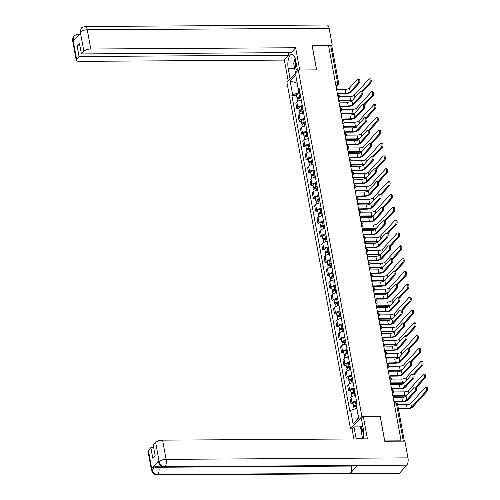 <?xml version="1.0" encoding="UTF-8"?>
<svg xmlns="http://www.w3.org/2000/svg" width="500" height="500" viewBox="0 0 500 500"><rect width="100%" height="100%" fill="white"/><g stroke="black" fill="none" stroke-linecap="round" stroke-linejoin="round"><path stroke-width="0.75" d="M352.106 428.963L350.531 428.975L361.887 416.525L298.294 70.006L316.637 69.894L312.137 45.369L328.506 45.269L401.106 440.838L384.738 440.938L380.231 416.413L361.887 416.525M298.294 70.006L286.938 82.456L350.531 428.975M328.569 45.625L330.725 45.613A1.8 0.663 -10.4 0 1 331.831 46.013L338.675 83.3A1.8 0.663 169.6 0 0 337.569 82.9L330.725 45.613M301.294 100.244A4.138 1.519 169.6 0 0 296.812 101.894L295.806 103L296.8 108.431L297.812 107.325A4.138 1.519 -10.4 0 1 302.294 105.675M298.925 108.419L296.8 108.431M303.65 113.081A4.138 1.519 169.6 0 0 299.169 114.731L298.163 115.838L299.156 121.269L300.169 120.162A4.138 1.519 -10.4 0 1 304.65 118.513M301.281 121.256L299.156 121.269M306.006 125.919A4.138 1.519 169.6 0 0 301.525 127.575L300.519 128.681L301.512 134.113L302.525 133.006A4.138 1.519 -10.4 0 1 307.006 131.356M303.637 134.1L301.512 134.113M308.363 138.763A4.138 1.519 169.6 0 0 303.881 140.412L302.875 141.519L303.869 146.95L304.881 145.844A4.138 1.519 -10.4 0 1 309.363 144.194M305.994 146.938L303.869 146.95M310.719 151.6A4.138 1.519 169.6 0 0 306.238 153.25L305.231 154.356L306.225 159.794L307.238 158.681A4.138 1.519 -10.4 0 1 311.719 157.031M308.35 159.775L306.225 159.794M313.075 164.444A4.138 1.519 169.6 0 0 308.594 166.094L307.587 167.2L308.581 172.631L309.594 171.525A4.138 1.519 -10.4 0 1 314.075 169.875M310.706 172.619L308.581 172.631M315.438 177.281A4.138 1.519 169.6 0 0 310.95 178.931L309.944 180.037L310.938 185.469L311.95 184.363A4.138 1.519 -10.4 0 1 316.431 182.712M313.062 185.456L310.938 185.469M317.794 190.119A4.138 1.519 169.6 0 0 313.312 191.775L312.3 192.881L313.294 198.312L314.306 197.206A4.138 1.519 -10.4 0 1 318.788 195.556M315.419 198.3L313.294 198.312M320.15 202.963A4.138 1.519 169.6 0 0 315.669 204.613L314.656 205.719L315.656 211.15L316.663 210.044A4.138 1.519 -10.4 0 1 321.144 208.394M317.775 211.137L315.656 211.15M322.506 215.8A4.138 1.519 169.6 0 0 318.025 217.45L317.013 218.556L318.012 223.994L319.019 222.887A4.138 1.519 -10.4 0 1 323.5 221.231M320.131 223.981L318.012 223.994M324.862 228.644A4.138 1.519 169.6 0 0 320.381 230.294L319.369 231.4L320.369 236.831L321.375 235.725A4.138 1.519 -10.4 0 1 325.856 234.075M322.488 236.819L320.369 236.831M327.219 241.481A4.138 1.519 169.6 0 0 322.738 243.131L321.725 244.237L322.725 249.669L323.731 248.562A4.138 1.519 -10.4 0 1 328.212 246.912M324.844 249.656L322.725 249.669M329.575 254.319A4.138 1.519 169.6 0 0 325.094 255.975L324.081 257.081L325.081 262.512L326.087 261.406A4.138 1.519 -10.4 0 1 330.569 259.756M327.2 262.5L325.081 262.512M331.931 267.162A4.138 1.519 169.6 0 0 327.45 268.812L326.438 269.919L327.438 275.35L328.444 274.244A4.138 1.519 -10.4 0 1 332.925 272.594M329.556 275.338L327.438 275.35M334.288 280A4.138 1.519 169.6 0 0 329.806 281.65L328.794 282.762L329.794 288.194L330.8 287.087A4.138 1.519 -10.4 0 1 335.288 285.431M331.912 288.181L329.794 288.194M336.644 292.844A4.138 1.519 169.6 0 0 332.163 294.494L331.15 295.6L332.15 301.031L333.156 299.925A4.138 1.519 -10.4 0 1 337.644 298.275M334.269 301.019L332.15 301.031M339 305.681A4.138 1.519 169.6 0 0 334.519 307.331L333.506 308.438L334.506 313.875L335.519 312.762A4.138 1.519 -10.4 0 1 340 311.112M336.625 313.856L334.506 313.875M341.356 318.525A4.138 1.519 169.6 0 0 336.875 320.175L335.863 321.281L336.863 326.712L337.875 325.606A4.138 1.519 -10.4 0 1 342.356 323.956M338.981 326.7L336.863 326.712M343.713 331.362A4.138 1.519 169.6 0 0 339.231 333.013L338.225 334.119L339.219 339.55L340.231 338.444A4.138 1.519 -10.4 0 1 344.712 336.794M341.344 339.538L339.219 339.55M346.069 344.2A4.138 1.519 169.6 0 0 341.587 345.85L340.581 346.962L341.575 352.394L342.587 351.287A4.138 1.519 -10.4 0 1 347.069 349.637M343.7 352.381L341.575 352.394M348.425 357.044A4.138 1.519 169.6 0 0 343.944 358.694L342.938 359.8L343.931 365.231L344.944 364.125A4.138 1.519 -10.4 0 1 349.425 362.475M346.056 365.219L343.931 365.231M350.781 369.881A4.138 1.519 169.6 0 0 346.3 371.531L345.294 372.638L346.287 378.075L347.3 376.962A4.138 1.519 -10.4 0 1 351.781 375.312M348.413 378.056L346.287 378.075M353.137 382.725A4.138 1.519 169.6 0 0 348.656 384.375L347.65 385.481L348.644 390.913L349.656 389.806A4.138 1.519 -10.4 0 1 354.137 388.156M350.769 390.9L348.644 390.913M355.494 395.562A4.138 1.519 169.6 0 0 351.012 397.212L350.006 398.319L351 403.75L352.013 402.644A4.138 1.519 -10.4 0 1 356.494 400.994M353.125 403.738L351 403.75M297.256 83.338L298.788 92.806L299.931 92.794M298.788 92.806L292.669 94.756L290.131 80.925L295.694 74.831L298.238 88.656L299.312 89.444M356.912 408.369L358.444 417.837L353.125 424.15L358.688 418.056L356.15 404.225L356.931 403.375L299.012 87.806L298.238 88.656M353.125 424.15L350.588 410.325L356.706 408.375M292.669 94.756L291.894 95.606L349.812 411.175L350.588 410.325M297.225 83.15L290.131 80.925M296.562 95.575L291.894 95.606M357.969 78.938L359.038 78.931A2.069 0.838 89.6 0 1 359.869 80.575A2.069 0.838 89.6 0 1 359.4 82.894L358.331 82.9A2.069 0.838 -90.4 0 0 358.8 80.581A2.069 0.838 -90.4 0 0 357.969 78.938A2.069 0.838 -90.4 0 0 357.638 79.119L349.544 87.987A3.375 1.238 -10.4 0 1 345.213 89.369L337.375 89.294A1.8 1.506 42.4 0 0 336.325 87.894M338.144 93.669L345.481 93.625A4.544 1.669 169.6 0 0 351.306 91.769L359.4 82.894M337.669 94.675A1.8 1.506 42.4 0 0 338.119 93.325L345.906 93.156A3.375 1.238 -10.4 0 0 350.238 91.775L358.331 82.9M369.325 78.869L370.394 78.863A2.069 0.838 89.6 0 1 371.225 80.506A2.069 0.838 89.6 0 1 370.75 82.825L369.681 82.831A2.069 0.838 -90.4 0 0 370.15 80.512A2.069 0.838 -90.4 0 0 369.325 78.869A2.069 0.838 -90.4 0 0 368.988 79.044L354.269 95.175A3.375 1.238 -10.4 0 1 349.944 96.556L339.406 96.619M300.712 97.056L299.35 97.212A1.081 0.394 169.6 0 0 298.169 97.825A1.081 0.394 169.6 0 0 298.831 98.069L298.494 98.438M300.631 96.631L299.488 96.756A2.25 0.825 169.6 0 0 297.019 98.038A2.25 0.825 169.6 0 0 298.238 98.537M300.087 93.663L298.944 93.794A2.25 0.825 169.6 0 0 296.475 95.075L297.019 98.038M298.881 98.319L298.7 97.362M352.562 100.1A3.375 1.238 -10.4 0 1 350.637 100.344L338.625 100.419M300.887 98.025L299.744 98.156A2.25 0.825 169.6 0 0 297.275 99.438L297.613 101.287M338.925 100.881L350.206 100.812A4.544 1.669 169.6 0 0 352.069 100.638M362.006 92.413L370.75 82.825M369.681 82.831L361.506 91.794M360.325 91.781L361.4 91.775A2.069 0.838 89.6 0 1 362.225 93.413A2.069 0.838 89.6 0 1 361.756 95.738L360.688 95.744A2.069 0.838 -90.4 0 0 361.156 93.419A2.069 0.838 -90.4 0 0 360.325 91.781A2.069 0.838 -90.4 0 0 359.994 91.956L351.9 100.831A3.375 1.238 -10.4 0 1 347.569 102.206L339.731 102.131A1.8 1.506 42.4 0 0 338.688 100.731M340.5 106.512L347.837 106.469A4.544 1.669 169.6 0 0 353.663 104.606L361.756 95.738M340.156 107.387L340.037 107.519A1.8 1.506 42.4 0 0 340.475 106.169L348.269 105.994A3.375 1.238 -10.4 0 0 352.594 104.612L360.688 95.744M362.688 104.619L363.756 104.612A2.069 0.838 89.6 0 1 364.581 106.256A2.069 0.838 89.6 0 1 364.113 108.575L363.044 108.581A2.069 0.838 -90.4 0 0 363.512 106.263A2.069 0.838 -90.4 0 0 362.688 104.619A2.069 0.838 -90.4 0 0 362.35 104.794L354.256 113.669A3.375 1.238 -10.4 0 1 349.925 115.05L342.088 114.975A1.8 1.506 42.4 0 0 341.044 113.569M342.856 119.35L350.194 119.306A4.544 1.669 169.6 0 0 356.019 117.45L364.113 108.575M342.381 120.356A1.8 1.506 42.4 0 0 342.831 119.006L350.625 118.831A3.375 1.238 -10.4 0 0 354.95 117.456L363.044 108.581M297.575 70.794L295.656 60.369A10.119 4.094 -90.4 0 0 291.869 54.331A10.119 4.094 -90.4 0 0 288.206 68.537L290.125 78.963M81.188 28.306L79.887 33.038L81.225 28.269C81.013 27.85 82.338 27.262 85.2 26.494L327.05 25A5.531 2.237 89.6 0 1 329.119 28.3L332.194 45.05L312.038 45.175L316.569 69.869L299.681 70M299.706 69.969L295.631 47.75L291.175 52.631L81.406 53.925L83.875 51.225L80.288 31.925M288.356 52.644L288.825 55.206L284.369 60.087L79.538 61.35A5.4 1.981 169.6 0 1 76.219 60.15A5.4 1.981 169.6 0 1 76.588 59.206L79.056 56.5L288.825 55.206M288.219 81.05L284.369 60.087M295.631 47.75L90.794 49.013A5.4 1.981 169.6 0 0 83.875 51.225M332.194 45.05L331.562 45.744M81.406 53.925L79.456 43.306L77.106 45.888L79.056 56.5M75.681 38.45L73.144 39.894L73.35 41.006L80.469 33.206L80.262 32.094M77.106 45.888L79.925 45.869M295.144 58.275A10.119 4.094 -90.4 0 0 294.837 59.444M295.538 73.025L295.4 72.275M78.931 34.888A5.531 2.237 89.6 0 0 77.994 34.388C75.175 35.131 73.869 35.706 74.062 36.112L73.062 39.987L76.588 59.206M362.556 438.55L356.125 438.594A10.119 4.094 -90.4 0 0 356.194 438.944M363.562 438.9A10.119 4.094 -90.4 0 0 363.575 430.425L361.431 418.738L363.338 416.656L367.413 438.875L162.581 440.144L166.106 459.363L407.962 457.869L404.888 441.119L384.731 441.244L380.2 416.55L363.338 416.656M356.125 438.594L353.981 426.906L352.075 428.994L353.906 438.963M362.812 426.275L361.012 426.281L360.481 426.863L353.981 426.906M148.375 450.331L151.9 469.55A5.4 1.981 -10.4 0 0 151.531 470.494L148 451.275A5.4 1.981 -10.4 0 1 148.375 450.331L150.844 447.631L153.663 447.612M407.962 457.869A5.531 2.237 89.6 0 1 406.85 465.163L357.494 465.462A5.531 2.237 89.6 0 1 356.619 465.919L164.125 467.106A5.531 2.237 89.6 0 0 165 466.656C161.962 466.375 160.012 464.738 159.156 461.75L155.656 442.35A5.4 1.981 -10.4 0 1 162.581 440.144M351.381 465.95L351.4 466.062A5.531 2.237 89.6 0 1 350.312 473.338L399.669 473.038L406.85 465.163M399.669 473.038A5.531 2.237 89.6 0 1 398.775 473.506L156.919 475A5.531 2.237 89.6 0 0 157.819 474.531C154.769 474.244 152.819 472.619 151.962 469.644M158.9 460.55L158.731 462.606L158.525 461.494A5.4 1.981 -10.4 0 1 158.9 460.55L151.781 468.35A5.4 1.981 -10.4 0 1 158.7 466.144L158.906 467.256A5.531 2.237 89.6 0 1 157.819 474.531L350.312 473.338L357.494 465.462L165 466.656A5.531 2.237 89.6 0 0 166.106 459.363A5.4 1.981 169.6 0 0 159.188 461.569M150.844 447.631L152.787 458.25L155.144 455.675L153.194 445.056L155.656 442.35M158.7 466.144L160.981 466.131M361.656 433.281L360.481 426.863M361.012 426.281L362.05 431.938M351.4 466.062L158.906 467.256C155.894 467.381 153.588 468.119 151.988 469.462L151.781 468.35M295.738 60.788A5.85 2.362 -90.4 0 0 295.456 66.775A5.85 2.362 -90.4 0 0 297.475 70.25M296.062 72.45L295.331 72.256L293.7 63.369L295.163 58.331M363.65 430.856A5.85 2.362 -90.4 0 0 363.694 438.113M362.625 438.906L361.619 433.425L363.156 428.137M371.681 91.713L372.75 91.706A2.069 0.838 89.6 0 1 373.581 93.344A2.069 0.838 89.6 0 1 373.113 95.662L372.038 95.675A2.069 0.838 -90.4 0 0 372.512 93.35A2.069 0.838 -90.4 0 0 371.681 91.713A2.069 0.838 -90.4 0 0 371.344 91.888L356.625 108.012A3.375 1.238 -10.4 0 1 352.3 109.394L341.769 109.462M303.069 109.9L301.706 110.05A1.081 0.394 169.6 0 0 300.525 110.669A1.081 0.394 169.6 0 0 301.188 110.906L300.85 111.281M302.987 109.469L301.844 109.6A2.25 0.825 169.6 0 0 299.375 110.875A2.25 0.825 169.6 0 0 300.594 111.375M302.444 106.506L301.3 106.638A2.25 0.825 169.6 0 0 298.831 107.912L299.375 110.875M301.238 111.163L301.056 110.206M354.919 112.944A3.375 1.238 -10.4 0 1 352.994 113.181L340.981 113.256M303.244 110.869L302.1 111A2.25 0.825 169.6 0 0 299.631 112.275L299.969 114.131M341.281 113.725L352.562 113.656A4.544 1.669 169.6 0 0 354.425 113.481M364.363 105.25L373.113 95.662M372.038 95.675L363.862 104.631M374.038 104.55L375.106 104.544A2.069 0.838 89.6 0 1 375.938 106.181A2.069 0.838 89.6 0 1 375.469 108.506L374.394 108.513A2.069 0.838 -90.4 0 0 374.869 106.188A2.069 0.838 -90.4 0 0 374.038 104.55A2.069 0.838 -90.4 0 0 373.7 104.725L358.981 120.856A3.375 1.238 -10.4 0 1 354.656 122.238L344.125 122.3M305.425 122.737L304.062 122.894A1.081 0.394 169.6 0 0 302.881 123.506A1.081 0.394 169.6 0 0 303.544 123.744L303.206 124.119M305.344 122.306L304.2 122.438A2.25 0.825 169.6 0 0 301.731 123.719A2.25 0.825 169.6 0 0 302.95 124.219M304.8 119.344L303.656 119.475A2.25 0.825 169.6 0 0 301.188 120.756L301.731 123.719M303.594 124L303.419 123.044M357.275 125.781A3.375 1.238 -10.4 0 1 355.35 126.019L343.338 126.094M305.6 123.706L304.456 123.837A2.25 0.825 169.6 0 0 301.988 125.119L302.325 126.969M343.638 126.562L354.919 126.494A4.544 1.669 169.6 0 0 356.781 126.319M366.719 118.088L375.469 108.506M374.394 108.513L366.219 117.469M365.044 117.463L366.112 117.456A2.069 0.838 89.6 0 1 366.938 119.094A2.069 0.838 89.6 0 1 366.469 121.419L365.4 121.425A2.069 0.838 -90.4 0 0 365.869 119.1A2.069 0.838 -90.4 0 0 365.044 117.463A2.069 0.838 -90.4 0 0 364.706 117.638L356.613 126.506A3.375 1.238 -10.4 0 1 352.281 127.888L344.444 127.812A1.8 1.506 42.4 0 0 343.4 126.412M345.213 132.194L352.55 132.144A4.544 1.669 169.6 0 0 358.375 130.287L366.469 121.419M344.869 133.069L344.756 133.2A1.8 1.506 42.4 0 0 345.188 131.844L352.981 131.675A3.375 1.238 -10.4 0 0 357.306 130.294L365.4 121.425M367.4 130.3L368.469 130.294A2.069 0.838 89.6 0 1 369.294 131.931A2.069 0.838 89.6 0 1 368.825 134.256L367.756 134.262A2.069 0.838 -90.4 0 0 368.225 131.938A2.069 0.838 -90.4 0 0 367.4 130.3A2.069 0.838 -90.4 0 0 367.062 130.475L358.969 139.35A3.375 1.238 -10.4 0 1 354.637 140.731L346.8 140.656A1.8 1.506 42.4 0 0 345.756 139.25M347.569 145.031L354.906 144.987A4.544 1.669 169.6 0 0 360.731 143.125L368.825 134.256M347.094 146.037A1.8 1.506 42.4 0 0 347.544 144.688L355.337 144.512A3.375 1.238 -10.4 0 0 359.663 143.138L367.756 134.262M369.756 143.138L370.825 143.131A2.069 0.838 89.6 0 1 371.65 144.775A2.069 0.838 89.6 0 1 371.181 147.094L370.112 147.1A2.069 0.838 -90.4 0 0 370.581 144.781A2.069 0.838 -90.4 0 0 369.756 143.138A2.069 0.838 -90.4 0 0 369.419 143.319L361.325 152.188A3.375 1.238 -10.4 0 1 357 153.569L349.162 153.494A1.8 1.506 42.4 0 0 348.113 152.094M349.925 157.869L357.262 157.825A4.544 1.669 169.6 0 0 363.088 155.969L371.181 147.094M349.45 158.875A1.8 1.506 42.4 0 0 349.9 157.525L357.694 157.356A3.375 1.238 -10.4 0 0 362.019 155.975L370.112 147.1M376.394 117.387L377.463 117.381A2.069 0.838 89.6 0 1 378.294 119.025A2.069 0.838 89.6 0 1 377.825 121.344L376.756 121.35A2.069 0.838 -90.4 0 0 377.225 119.031A2.069 0.838 -90.4 0 0 376.394 117.387A2.069 0.838 -90.4 0 0 376.056 117.569L361.337 133.694A3.375 1.238 -10.4 0 1 357.013 135.075L346.481 135.144M307.781 135.575L306.425 135.731A1.081 0.394 169.6 0 0 305.238 136.344A1.081 0.394 169.6 0 0 305.9 136.588L305.562 136.962M307.7 135.15L306.556 135.281A2.25 0.825 169.6 0 0 304.088 136.556A2.25 0.825 169.6 0 0 305.306 137.056M307.156 132.188L306.012 132.319A2.25 0.825 169.6 0 0 303.544 133.594L304.088 136.556M305.95 136.844L305.775 135.887M359.631 138.625A3.375 1.238 -10.4 0 1 357.706 138.863L345.694 138.938M307.956 136.55L306.812 136.681A2.25 0.825 169.6 0 0 304.344 137.956L304.681 139.812M345.994 139.406L357.281 139.331A4.544 1.669 169.6 0 0 359.137 139.162M369.075 130.931L377.825 121.344M376.756 121.35L368.581 130.312M378.75 130.231L379.819 130.225A2.069 0.838 89.6 0 1 380.65 131.862A2.069 0.838 89.6 0 1 380.181 134.188L379.113 134.194A2.069 0.838 -90.4 0 0 379.581 131.869A2.069 0.838 -90.4 0 0 378.75 130.231A2.069 0.838 -90.4 0 0 378.413 130.406L363.7 146.537A3.375 1.238 -10.4 0 1 359.369 147.912L348.837 147.981M310.138 148.419L308.781 148.575A1.081 0.394 169.6 0 0 307.594 149.188A1.081 0.394 169.6 0 0 308.256 149.425L307.919 149.8M310.056 147.988L308.913 148.119A2.25 0.825 169.6 0 0 306.444 149.4A2.25 0.825 169.6 0 0 307.663 149.894M309.513 145.025L308.369 145.156A2.25 0.825 169.6 0 0 305.9 146.431L306.444 149.4M308.306 149.681L308.131 148.725M361.987 151.463A3.375 1.238 -10.4 0 1 360.062 151.7L348.05 151.775M310.312 149.388L309.169 149.519A2.25 0.825 169.6 0 0 306.7 150.794L307.038 152.65M348.35 152.244L359.637 152.175A4.544 1.669 169.6 0 0 361.494 152M371.431 143.769L380.181 134.188M379.113 134.194L370.938 143.15M381.106 143.069L382.175 143.062A2.069 0.838 89.6 0 1 383.006 144.706A2.069 0.838 89.6 0 1 382.537 147.025L381.469 147.031A2.069 0.838 -90.4 0 0 381.938 144.713A2.069 0.838 -90.4 0 0 381.106 143.069A2.069 0.838 -90.4 0 0 380.769 143.244L366.056 159.375A3.375 1.238 -10.4 0 1 361.725 160.756L351.194 160.819M312.494 161.256L311.137 161.412A1.081 0.394 169.6 0 0 309.95 162.025A1.081 0.394 169.6 0 0 310.613 162.269L310.275 162.638M312.413 160.831L311.269 160.956A2.25 0.825 169.6 0 0 308.8 162.237A2.25 0.825 169.6 0 0 310.019 162.738M311.869 157.863L310.725 157.994A2.25 0.825 169.6 0 0 308.256 159.275L308.8 162.237M310.663 162.519L310.487 161.562M364.344 164.3A3.375 1.238 -10.4 0 1 362.425 164.544L350.412 164.619M312.669 162.225L311.525 162.356A2.25 0.825 169.6 0 0 309.056 163.637L309.4 165.487M350.706 165.081L361.994 165.012A4.544 1.669 169.6 0 0 363.85 164.838M373.787 156.613L382.537 147.025M381.469 147.031L373.294 155.994M372.113 155.981L373.181 155.975A2.069 0.838 89.6 0 1 374.012 157.613A2.069 0.838 89.6 0 1 373.537 159.938L372.469 159.944A2.069 0.838 -90.4 0 0 372.938 157.619A2.069 0.838 -90.4 0 0 372.113 155.981A2.069 0.838 -90.4 0 0 371.775 156.156L363.681 165.031A3.375 1.238 -10.4 0 1 359.356 166.406L351.519 166.331A1.8 1.506 42.4 0 0 350.469 164.931M352.281 170.712L359.619 170.669A4.544 1.669 169.6 0 0 365.444 168.806L373.537 159.938M351.938 171.588L351.825 171.719A1.8 1.506 42.4 0 0 352.256 170.369L360.05 170.194A3.375 1.238 -10.4 0 0 364.375 168.812L372.469 159.944M383.462 155.912L384.531 155.906A2.069 0.838 89.6 0 1 385.363 157.544A2.069 0.838 89.6 0 1 384.894 159.869L383.825 159.875A2.069 0.838 -90.4 0 0 384.294 157.55A2.069 0.838 -90.4 0 0 383.462 155.912A2.069 0.838 -90.4 0 0 383.131 156.088L368.413 172.219A3.375 1.238 -10.4 0 1 364.081 173.594L353.55 173.663M314.85 174.1L313.494 174.25A1.081 0.394 169.6 0 0 312.306 174.869A1.081 0.394 169.6 0 0 312.969 175.106L312.631 175.481M314.769 173.669L313.625 173.8A2.25 0.825 169.6 0 0 311.156 175.075A2.25 0.825 169.6 0 0 312.375 175.575M314.225 170.706L313.081 170.837A2.25 0.825 169.6 0 0 310.613 172.113L311.156 175.075M313.019 175.362L312.844 174.406M366.7 177.144A3.375 1.238 -10.4 0 1 364.781 177.381L352.769 177.456M315.031 175.069L313.881 175.2A2.25 0.825 169.6 0 0 311.413 176.475L311.756 178.331M353.062 177.925L364.35 177.856A4.544 1.669 169.6 0 0 366.206 177.681M376.144 169.45L384.894 159.869M383.825 159.875L375.65 168.831M374.469 168.819L375.538 168.812A2.069 0.838 89.6 0 1 376.369 170.456A2.069 0.838 89.6 0 1 375.9 172.775L374.825 172.781A2.069 0.838 -90.4 0 0 375.294 170.463A2.069 0.838 -90.4 0 0 374.469 168.819A2.069 0.838 -90.4 0 0 374.131 168.994L366.037 177.869A3.375 1.238 -10.4 0 1 361.712 179.25L353.875 179.175A1.8 1.506 42.4 0 0 352.825 177.769M354.637 183.55L361.975 183.506A4.544 1.669 169.6 0 0 367.8 181.65L375.9 172.775M354.162 184.556A1.8 1.506 42.4 0 0 354.613 183.206L362.406 183.038A3.375 1.238 -10.4 0 0 366.731 181.656L374.825 172.781M385.819 168.75L386.887 168.744A2.069 0.838 89.6 0 1 387.719 170.381A2.069 0.838 89.6 0 1 387.25 172.706L386.181 172.712A2.069 0.838 -90.4 0 0 386.65 170.387A2.069 0.838 -90.4 0 0 385.819 168.75A2.069 0.838 -90.4 0 0 385.487 168.925L370.769 185.056A3.375 1.238 -10.4 0 1 366.438 186.438L355.906 186.5M317.206 186.938L315.85 187.094A1.081 0.394 169.6 0 0 314.662 187.706A1.081 0.394 169.6 0 0 315.325 187.944L314.988 188.319M317.131 186.506L315.981 186.637A2.25 0.825 169.6 0 0 313.512 187.919A2.25 0.825 169.6 0 0 314.731 188.419M316.588 183.544L315.438 183.675A2.25 0.825 169.6 0 0 312.969 184.956L313.512 187.919M315.375 188.2L315.2 187.244M369.056 189.981A3.375 1.238 -10.4 0 1 367.137 190.225L355.125 190.294M317.387 187.906L316.238 188.038A2.25 0.825 169.6 0 0 313.769 189.319L314.113 191.169M355.419 190.763L366.706 190.694A4.544 1.669 169.6 0 0 368.562 190.519M378.5 182.294L387.25 172.706M386.181 172.712L378.006 181.669M376.825 181.663L377.894 181.656A2.069 0.838 89.6 0 1 378.725 183.294A2.069 0.838 89.6 0 1 378.256 185.619L377.181 185.625A2.069 0.838 -90.4 0 0 377.656 183.3A2.069 0.838 -90.4 0 0 376.825 181.663A2.069 0.838 -90.4 0 0 376.488 181.838L368.394 190.706A3.375 1.238 -10.4 0 1 364.069 192.087L356.231 192.013A1.8 1.506 42.4 0 0 355.181 190.613M356.994 196.394L364.331 196.344A4.544 1.669 169.6 0 0 370.156 194.488L378.256 185.619M356.656 197.269L356.538 197.4A1.8 1.506 42.4 0 0 356.969 196.044L364.762 195.875A3.375 1.238 -10.4 0 0 369.087 194.494L377.181 185.625M388.175 181.588L389.244 181.581A2.069 0.838 89.6 0 1 390.075 183.225A2.069 0.838 89.6 0 1 389.606 185.544L388.537 185.55A2.069 0.838 -90.4 0 0 389.006 183.231A2.069 0.838 -90.4 0 0 388.175 181.588A2.069 0.838 -90.4 0 0 387.844 181.769L373.125 197.894A3.375 1.238 -10.4 0 1 368.8 199.275L358.263 199.344M319.562 199.775L318.206 199.931A1.081 0.394 169.6 0 0 317.019 200.544A1.081 0.394 169.6 0 0 317.681 200.787L317.344 201.163M319.488 199.35L318.337 199.481A2.25 0.825 169.6 0 0 315.869 200.756A2.25 0.825 169.6 0 0 317.087 201.256M318.944 196.388L317.794 196.519A2.25 0.825 169.6 0 0 315.325 197.794L315.869 200.756M317.731 201.044L317.556 200.087M371.413 202.825A3.375 1.238 -10.4 0 1 369.494 203.062L357.481 203.137M319.744 200.75L318.594 200.881A2.25 0.825 169.6 0 0 316.125 202.156L316.469 204.013M357.775 203.606L369.062 203.531A4.544 1.669 169.6 0 0 370.925 203.363M380.863 195.131L389.606 185.544M388.537 185.55L380.363 194.513M379.181 194.5L380.25 194.494A2.069 0.838 89.6 0 1 381.081 196.131A2.069 0.838 89.6 0 1 380.613 198.456L379.544 198.463A2.069 0.838 -90.4 0 0 380.012 196.137A2.069 0.838 -90.4 0 0 379.181 194.5A2.069 0.838 -90.4 0 0 378.844 194.675L370.75 203.55A3.375 1.238 -10.4 0 1 366.425 204.931L358.587 204.856A1.8 1.506 42.4 0 0 357.537 203.45M359.35 209.231L366.688 209.188A4.544 1.669 169.6 0 0 372.512 207.331L380.613 198.456M358.875 210.238A1.8 1.506 42.4 0 0 359.325 208.888L367.119 208.713A3.375 1.238 -10.4 0 0 371.444 207.338L379.544 198.463M390.531 194.431L391.6 194.425A2.069 0.838 89.6 0 1 392.431 196.062A2.069 0.838 89.6 0 1 391.962 198.388L390.894 198.394A2.069 0.838 -90.4 0 0 391.362 196.069A2.069 0.838 -90.4 0 0 390.531 194.431A2.069 0.838 -90.4 0 0 390.2 194.606L375.481 210.738A3.375 1.238 -10.4 0 1 371.156 212.119L360.619 212.181M321.919 212.619L320.562 212.775A1.081 0.394 169.6 0 0 319.375 213.388A1.081 0.394 169.6 0 0 320.044 213.625L319.7 214M321.844 212.188L320.694 212.319A2.25 0.825 169.6 0 0 318.225 213.6A2.25 0.825 169.6 0 0 319.444 214.094M321.3 209.225L320.15 209.356A2.25 0.825 169.6 0 0 317.681 210.631L318.225 213.6M320.087 213.881L319.913 212.925M373.769 215.662A3.375 1.238 -10.4 0 1 371.85 215.9L359.837 215.975M322.1 213.588L320.95 213.719A2.25 0.825 169.6 0 0 318.481 214.994L318.825 216.85M360.131 216.444L371.419 216.375A4.544 1.669 169.6 0 0 373.281 216.2M383.219 207.969L391.962 198.388M390.894 198.394L382.719 207.35M381.538 207.344L382.606 207.331A2.069 0.838 89.6 0 1 383.438 208.975A2.069 0.838 89.6 0 1 382.969 211.294L381.9 211.3A2.069 0.838 -90.4 0 0 382.369 208.981A2.069 0.838 -90.4 0 0 381.538 207.344A2.069 0.838 -90.4 0 0 381.2 207.519L373.106 216.388A3.375 1.238 -10.4 0 1 368.781 217.769L360.944 217.694A1.8 1.506 42.4 0 0 359.894 216.294M361.712 222.075L369.044 222.025A4.544 1.669 169.6 0 0 374.869 220.169L382.969 211.294M361.231 223.075A1.8 1.506 42.4 0 0 361.681 221.725L369.475 221.556A3.375 1.238 -10.4 0 0 373.8 220.175L381.9 211.3M392.887 207.269L393.956 207.262A2.069 0.838 89.6 0 1 394.787 208.906A2.069 0.838 89.6 0 1 394.319 211.225L393.25 211.231A2.069 0.838 -90.4 0 0 393.719 208.912A2.069 0.838 -90.4 0 0 392.887 207.269A2.069 0.838 -90.4 0 0 392.556 207.444L377.837 223.575A3.375 1.238 -10.4 0 1 373.512 224.956L362.975 225.019M324.275 225.456L322.919 225.613A1.081 0.394 169.6 0 0 321.731 226.225A1.081 0.394 169.6 0 0 322.4 226.469L322.056 226.838M324.2 225.031L323.05 225.162A2.25 0.825 169.6 0 0 320.581 226.438A2.25 0.825 169.6 0 0 321.8 226.938M323.656 222.069L322.506 222.194A2.25 0.825 169.6 0 0 320.037 223.475L320.581 226.438M322.444 226.719L322.269 225.763M376.125 228.5A3.375 1.238 -10.4 0 1 374.206 228.744L362.194 228.819M324.456 226.431L323.306 226.556A2.25 0.825 169.6 0 0 320.838 227.838L321.181 229.694M362.488 229.281L373.775 229.213A4.544 1.669 169.6 0 0 375.637 229.037M385.575 220.812L394.319 211.225M393.25 211.231L385.075 220.194M383.894 220.181L384.963 220.175A2.069 0.838 89.6 0 1 385.794 221.812A2.069 0.838 89.6 0 1 385.325 224.137L384.256 224.144A2.069 0.838 -90.4 0 0 384.725 221.819A2.069 0.838 -90.4 0 0 383.894 220.181A2.069 0.838 -90.4 0 0 383.556 220.356L375.462 229.231A3.375 1.238 -10.4 0 1 371.138 230.606L363.3 230.531A1.8 1.506 42.4 0 0 362.25 229.131M364.069 234.913L371.4 234.869A4.544 1.669 169.6 0 0 377.225 233.006L385.325 224.137M363.725 235.787L363.606 235.919A1.8 1.506 42.4 0 0 364.038 234.569L371.831 234.394A3.375 1.238 -10.4 0 0 376.156 233.012L384.256 224.144M395.244 220.113L396.312 220.106A2.069 0.838 89.6 0 1 397.144 221.744A2.069 0.838 89.6 0 1 396.675 224.069L395.606 224.075A2.069 0.838 -90.4 0 0 396.075 221.75A2.069 0.838 -90.4 0 0 395.244 220.113A2.069 0.838 -90.4 0 0 394.913 220.287L380.194 236.419A3.375 1.238 -10.4 0 1 375.869 237.794L365.331 237.862M326.631 238.3L325.275 238.45A1.081 0.394 169.6 0 0 324.087 239.069A1.081 0.394 169.6 0 0 324.756 239.306L324.412 239.681M326.556 237.869L325.406 238A2.25 0.825 169.6 0 0 322.938 239.275A2.25 0.825 169.6 0 0 324.162 239.775M326.012 234.906L324.862 235.037A2.25 0.825 169.6 0 0 322.394 236.312L322.938 239.275M324.8 239.562L324.625 238.606M378.481 241.344A3.375 1.238 -10.4 0 1 376.562 241.581L364.55 241.656M326.812 239.269L325.662 239.4A2.25 0.825 169.6 0 0 323.194 240.675L323.537 242.531M364.85 242.125L376.131 242.056A4.544 1.669 169.6 0 0 377.994 241.881M387.931 233.65L396.675 224.069M395.606 224.075L387.431 233.031M386.25 233.019L387.319 233.012A2.069 0.838 89.6 0 1 388.15 234.656A2.069 0.838 89.6 0 1 387.681 236.975L386.613 236.981A2.069 0.838 -90.4 0 0 387.081 234.662A2.069 0.838 -90.4 0 0 386.25 233.019A2.069 0.838 -90.4 0 0 385.919 233.194L377.819 242.069A3.375 1.238 -10.4 0 1 373.494 243.45L365.656 243.375A1.8 1.506 42.4 0 0 364.606 241.975M366.425 247.75L373.756 247.706A4.544 1.669 169.6 0 0 379.581 245.85L387.681 236.975M365.944 248.756A1.8 1.506 42.4 0 0 366.394 247.406L374.188 247.237A3.375 1.238 -10.4 0 0 378.512 245.856L386.613 236.981M397.6 232.95L398.675 232.944A2.069 0.838 89.6 0 1 399.5 234.581A2.069 0.838 89.6 0 1 399.031 236.906L397.962 236.912A2.069 0.838 -90.4 0 0 398.431 234.587A2.069 0.838 -90.4 0 0 397.6 232.95A2.069 0.838 -90.4 0 0 397.269 233.125L382.55 249.256A3.375 1.238 -10.4 0 1 378.225 250.637L367.688 250.7M328.988 251.137L327.631 251.294A1.081 0.394 169.6 0 0 326.444 251.906A1.081 0.394 169.6 0 0 327.113 252.15L326.769 252.519M328.913 250.706L327.762 250.837A2.25 0.825 169.6 0 0 325.294 252.119A2.25 0.825 169.6 0 0 326.519 252.619M328.369 247.744L327.219 247.875A2.25 0.825 169.6 0 0 324.75 249.156L325.294 252.119M327.156 252.4L326.981 251.444M380.838 254.181A3.375 1.238 -10.4 0 1 378.919 254.425L366.906 254.494M329.169 252.106L328.025 252.237A2.25 0.825 169.6 0 0 325.55 253.519L325.894 255.369M367.206 254.963L378.488 254.894A4.544 1.669 169.6 0 0 380.35 254.719M390.288 246.494L399.031 236.906M397.962 236.912L389.787 245.875M388.606 245.863L389.675 245.856A2.069 0.838 89.6 0 1 390.506 247.494A2.069 0.838 89.6 0 1 390.037 249.819L388.969 249.825A2.069 0.838 -90.4 0 0 389.438 247.5A2.069 0.838 -90.4 0 0 388.606 245.863A2.069 0.838 -90.4 0 0 388.275 246.038L380.175 254.906A3.375 1.238 -10.4 0 1 375.85 256.288L368.013 256.212A1.8 1.506 42.4 0 0 366.962 254.812M368.781 260.594L376.112 260.544A4.544 1.669 169.6 0 0 381.944 258.688L390.037 249.819M368.438 261.469L368.319 261.6A1.8 1.506 42.4 0 0 368.75 260.244L376.544 260.075A3.375 1.238 -10.4 0 0 380.869 258.694L388.969 249.825M399.956 245.794L401.031 245.781A2.069 0.838 89.6 0 1 401.856 247.425A2.069 0.838 89.6 0 1 401.388 249.744L400.319 249.75A2.069 0.838 -90.4 0 0 400.788 247.431A2.069 0.838 -90.4 0 0 399.956 245.794A2.069 0.838 -90.4 0 0 399.625 245.969L384.906 262.094A3.375 1.238 -10.4 0 1 380.581 263.475L370.044 263.544M331.344 263.981L329.988 264.131A1.081 0.394 169.6 0 0 328.8 264.744A1.081 0.394 169.6 0 0 329.469 264.988L329.125 265.363M331.269 263.55L330.125 263.681A2.25 0.825 169.6 0 0 327.65 264.956A2.25 0.825 169.6 0 0 328.875 265.456M330.725 260.587L329.575 260.719A2.25 0.825 169.6 0 0 327.106 261.994L327.65 264.956M329.513 265.244L329.338 264.288M383.194 267.025A3.375 1.238 -10.4 0 1 381.275 267.262L369.263 267.337M331.525 264.95L330.381 265.081A2.25 0.825 169.6 0 0 327.912 266.356L328.25 268.212M369.562 267.806L380.844 267.731A4.544 1.669 169.6 0 0 382.706 267.562M392.644 259.331L401.388 249.744M400.319 249.75L392.144 258.712M390.962 258.7L392.031 258.694A2.069 0.838 89.6 0 1 392.863 260.331A2.069 0.838 89.6 0 1 392.394 262.656L391.325 262.663A2.069 0.838 -90.4 0 0 391.794 260.344A2.069 0.838 -90.4 0 0 390.962 258.7A2.069 0.838 -90.4 0 0 390.631 258.875L382.531 267.75A3.375 1.238 -10.4 0 1 378.206 269.131L370.369 269.056A1.8 1.506 42.4 0 0 369.319 267.65M371.138 273.431L378.469 273.387A4.544 1.669 169.6 0 0 384.3 271.531L392.394 262.656M370.656 274.438A1.8 1.506 42.4 0 0 371.106 273.087L378.9 272.913A3.375 1.238 -10.4 0 0 383.225 271.537L391.325 262.663M402.319 258.631L403.387 258.625A2.069 0.838 89.6 0 1 404.212 260.262A2.069 0.838 89.6 0 1 403.744 262.587L402.675 262.594A2.069 0.838 -90.4 0 0 403.144 260.269A2.069 0.838 -90.4 0 0 402.319 258.631A2.069 0.838 -90.4 0 0 401.981 258.806L387.262 274.938A3.375 1.238 -10.4 0 1 382.938 276.319L372.4 276.381M333.7 276.819L332.344 276.975A1.081 0.394 169.6 0 0 331.163 277.587A1.081 0.394 169.6 0 0 331.825 277.825L331.481 278.2M333.625 276.388L332.481 276.519A2.25 0.825 169.6 0 0 330.006 277.8A2.25 0.825 169.6 0 0 331.231 278.3M333.081 273.425L331.938 273.556A2.25 0.825 169.6 0 0 329.462 274.837L330.006 277.8M331.869 278.081L331.694 277.125M385.55 279.862A3.375 1.238 -10.4 0 1 383.631 280.1L371.619 280.175M333.881 277.787L332.738 277.919A2.25 0.825 169.6 0 0 330.269 279.194L330.606 281.05M371.919 280.644L383.2 280.575A4.544 1.669 169.6 0 0 385.062 280.4M395 272.169L403.744 262.587M402.675 262.594L394.5 271.55M393.319 271.544L394.387 271.537A2.069 0.838 89.6 0 1 395.219 273.175A2.069 0.838 89.6 0 1 394.75 275.494L393.681 275.5A2.069 0.838 -90.4 0 0 394.15 273.181A2.069 0.838 -90.4 0 0 393.319 271.544A2.069 0.838 -90.4 0 0 392.987 271.719L384.888 280.587A3.375 1.238 -10.4 0 1 380.562 281.969L372.725 281.894A1.8 1.506 42.4 0 0 371.675 280.494M373.494 286.275L380.825 286.225A4.544 1.669 169.6 0 0 386.656 284.369L394.75 275.494M373.013 287.275A1.8 1.506 42.4 0 0 373.469 285.925L381.256 285.756A3.375 1.238 -10.4 0 0 385.588 284.375L393.681 275.5M404.675 271.469L405.744 271.462A2.069 0.838 89.6 0 1 406.569 273.106A2.069 0.838 89.6 0 1 406.1 275.425L405.031 275.431A2.069 0.838 -90.4 0 0 405.5 273.113A2.069 0.838 -90.4 0 0 404.675 271.469A2.069 0.838 -90.4 0 0 404.338 271.644L389.619 287.775A3.375 1.238 -10.4 0 1 385.294 289.156L374.756 289.219M336.062 289.656L334.7 289.812A1.081 0.394 169.6 0 0 333.519 290.425A1.081 0.394 169.6 0 0 334.181 290.669L333.837 291.038M335.981 289.231L334.837 289.363A2.25 0.825 169.6 0 0 332.369 290.637A2.25 0.825 169.6 0 0 333.587 291.137M335.438 286.269L334.294 286.394A2.25 0.825 169.6 0 0 331.825 287.675L332.369 290.637M334.225 290.925L334.05 289.969M387.906 292.7A3.375 1.238 -10.4 0 1 385.988 292.944L373.975 293.019M336.238 290.631L335.094 290.756A2.25 0.825 169.6 0 0 332.625 292.038L332.962 293.894M374.275 293.481L385.556 293.412A4.544 1.669 169.6 0 0 387.419 293.244M397.356 285.012L406.1 275.425M405.031 275.431L396.856 284.394M395.675 284.381L396.744 284.375A2.069 0.838 89.6 0 1 397.575 286.012A2.069 0.838 89.6 0 1 397.106 288.337L396.037 288.344A2.069 0.838 -90.4 0 0 396.506 286.019A2.069 0.838 -90.4 0 0 395.675 284.381A2.069 0.838 -90.4 0 0 395.344 284.556L387.244 293.431A3.375 1.238 -10.4 0 1 382.919 294.806L375.081 294.731A1.8 1.506 42.4 0 0 374.031 293.331M375.85 299.113L383.181 299.069A4.544 1.669 169.6 0 0 389.012 297.206L397.106 288.337M375.506 299.988L375.387 300.119A1.8 1.506 42.4 0 0 375.825 298.769L383.612 298.594A3.375 1.238 -10.4 0 0 387.944 297.213L396.037 288.344M407.031 284.312L408.1 284.306A2.069 0.838 89.6 0 1 408.925 285.944A2.069 0.838 89.6 0 1 408.456 288.269L407.388 288.275A2.069 0.838 -90.4 0 0 407.856 285.95A2.069 0.838 -90.4 0 0 407.031 284.312A2.069 0.838 -90.4 0 0 406.694 284.488L391.975 300.619A3.375 1.238 -10.4 0 1 387.65 301.994L377.113 302.062M338.419 302.5L337.056 302.656A1.081 0.394 169.6 0 0 335.875 303.269A1.081 0.394 169.6 0 0 336.538 303.506L336.194 303.881M338.338 302.069L337.194 302.2A2.25 0.825 169.6 0 0 334.725 303.475A2.25 0.825 169.6 0 0 335.944 303.975M337.794 299.106L336.65 299.237A2.25 0.825 169.6 0 0 334.181 300.512L334.725 303.475M336.581 303.762L336.406 302.806M390.262 305.544A3.375 1.238 -10.4 0 1 388.344 305.781L376.331 305.856M338.594 303.469L337.45 303.6A2.25 0.825 169.6 0 0 334.981 304.875L335.319 306.731M376.631 306.325L387.912 306.256A4.544 1.669 169.6 0 0 389.775 306.081M399.712 297.85L408.456 288.269M407.388 288.275L399.212 297.231M398.031 297.219L399.1 297.213A2.069 0.838 89.6 0 1 399.931 298.856A2.069 0.838 89.6 0 1 399.462 301.175L398.394 301.181A2.069 0.838 -90.4 0 0 398.862 298.863A2.069 0.838 -90.4 0 0 398.031 297.219A2.069 0.838 -90.4 0 0 397.7 297.4L389.6 306.269A3.375 1.238 -10.4 0 1 385.275 307.65L377.438 307.575A1.8 1.506 42.4 0 0 376.388 306.175M378.206 311.95L385.544 311.906A4.544 1.669 169.6 0 0 391.369 310.05L399.462 301.175M377.725 312.956A1.8 1.506 42.4 0 0 378.181 311.606L385.969 311.438A3.375 1.238 -10.4 0 0 390.3 310.056L398.394 301.181M409.387 297.15L410.456 297.144A2.069 0.838 89.6 0 1 411.281 298.781A2.069 0.838 89.6 0 1 410.812 301.106L409.744 301.112A2.069 0.838 -90.4 0 0 410.213 298.794A2.069 0.838 -90.4 0 0 409.387 297.15A2.069 0.838 -90.4 0 0 409.05 297.325L394.331 313.456A3.375 1.238 -10.4 0 1 390.006 314.837L379.469 314.9M340.775 315.338L339.412 315.494A1.081 0.394 169.6 0 0 338.231 316.106A1.081 0.394 169.6 0 0 338.894 316.35L338.55 316.719M340.694 314.913L339.55 315.038A2.25 0.825 169.6 0 0 337.081 316.319A2.25 0.825 169.6 0 0 338.3 316.819M340.15 311.944L339.006 312.075A2.25 0.825 169.6 0 0 336.538 313.356L337.081 316.319M338.938 316.6L338.762 315.644M392.625 318.381A3.375 1.238 -10.4 0 1 390.7 318.625L378.688 318.7M340.95 316.306L339.806 316.438A2.25 0.825 169.6 0 0 337.337 317.719L337.675 319.569M378.988 319.163L390.269 319.094A4.544 1.669 169.6 0 0 392.131 318.919M402.069 310.694L410.812 301.106M409.744 301.112L401.569 310.075M400.387 310.062L401.456 310.056A2.069 0.838 89.6 0 1 402.287 311.694A2.069 0.838 89.6 0 1 401.819 314.019L400.75 314.025A2.069 0.838 -90.4 0 0 401.219 311.7A2.069 0.838 -90.4 0 0 400.387 310.062A2.069 0.838 -90.4 0 0 400.056 310.238L391.962 319.113A3.375 1.238 -10.4 0 1 387.631 320.487L379.794 320.412A1.8 1.506 42.4 0 0 378.744 319.012M380.562 324.794L387.9 324.75A4.544 1.669 169.6 0 0 393.725 322.887L401.819 314.019M380.219 325.669L380.1 325.8A1.8 1.506 42.4 0 0 380.538 324.45L388.325 324.275A3.375 1.238 -10.4 0 0 392.656 322.894L400.75 314.025M411.744 309.994L412.812 309.988A2.069 0.838 89.6 0 1 413.644 311.625A2.069 0.838 89.6 0 1 413.169 313.944L412.1 313.95A2.069 0.838 -90.4 0 0 412.569 311.631A2.069 0.838 -90.4 0 0 411.744 309.994A2.069 0.838 -90.4 0 0 411.406 310.169L396.688 326.294A3.375 1.238 -10.4 0 1 392.362 327.675L381.825 327.744M343.131 328.181L341.769 328.331A1.081 0.394 169.6 0 0 340.588 328.944A1.081 0.394 169.6 0 0 341.25 329.188L340.913 329.562M343.05 327.75L341.906 327.881A2.25 0.825 169.6 0 0 339.438 329.156A2.25 0.825 169.6 0 0 340.656 329.656M342.506 324.787L341.362 324.919A2.25 0.825 169.6 0 0 338.894 326.194L339.438 329.156M341.3 329.444L341.119 328.488M394.981 331.225A3.375 1.238 -10.4 0 1 393.056 331.463L381.044 331.538M343.306 329.15L342.163 329.281A2.25 0.825 169.6 0 0 339.694 330.556L340.031 332.413M381.344 332.006L392.625 331.938A4.544 1.669 169.6 0 0 394.487 331.763M404.425 323.531L413.169 313.944M412.1 313.95L403.925 322.912M402.744 322.9L403.819 322.894A2.069 0.838 89.6 0 1 404.644 324.538A2.069 0.838 89.6 0 1 404.175 326.856L403.106 326.863A2.069 0.838 -90.4 0 0 403.575 324.544A2.069 0.838 -90.4 0 0 402.744 322.9A2.069 0.838 -90.4 0 0 402.413 323.075L394.319 331.95A3.375 1.238 -10.4 0 1 389.988 333.331L382.15 333.256A1.8 1.506 42.4 0 0 381.106 331.85M382.919 337.631L390.256 337.587A4.544 1.669 169.6 0 0 396.081 335.731L404.175 326.856M382.444 338.638A1.8 1.506 42.4 0 0 382.894 337.287L390.688 337.113A3.375 1.238 -10.4 0 0 395.012 335.737L403.106 326.863M414.1 322.831L415.169 322.825A2.069 0.838 89.6 0 1 416 324.462A2.069 0.838 89.6 0 1 415.531 326.788L414.456 326.794A2.069 0.838 -90.4 0 0 414.925 324.469A2.069 0.838 -90.4 0 0 414.1 322.831A2.069 0.838 -90.4 0 0 413.762 323.006L399.044 339.137A3.375 1.238 -10.4 0 1 394.719 340.519L384.188 340.581M345.487 341.019L344.125 341.175A1.081 0.394 169.6 0 0 342.944 341.788A1.081 0.394 169.6 0 0 343.606 342.025L343.269 342.4M345.406 340.588L344.263 340.719A2.25 0.825 169.6 0 0 341.794 342A2.25 0.825 169.6 0 0 343.013 342.5M344.862 337.625L343.719 337.756A2.25 0.825 169.6 0 0 341.25 339.038L341.794 342M343.656 342.281L343.475 341.325M397.337 344.062A3.375 1.238 -10.4 0 1 395.412 344.3L383.4 344.375M345.662 341.987L344.519 342.119A2.25 0.825 169.6 0 0 342.05 343.4L342.388 345.25M383.7 344.844L394.981 344.775A4.544 1.669 169.6 0 0 396.844 344.6M406.781 336.369L415.531 326.788M414.456 326.794L406.281 335.75M405.1 335.744L406.175 335.737A2.069 0.838 89.6 0 1 407 337.375A2.069 0.838 89.6 0 1 406.531 339.694L405.462 339.706A2.069 0.838 -90.4 0 0 405.931 337.381A2.069 0.838 -90.4 0 0 405.1 335.744A2.069 0.838 -90.4 0 0 404.769 335.919L396.675 344.787A3.375 1.238 -10.4 0 1 392.344 346.169L384.506 346.094A1.8 1.506 42.4 0 0 383.462 344.694M385.275 350.475L392.612 350.425A4.544 1.669 169.6 0 0 398.438 348.569L406.531 339.694M384.931 351.35L384.812 351.481A1.8 1.506 42.4 0 0 385.25 350.125L393.044 349.956A3.375 1.238 -10.4 0 0 397.369 348.575L405.462 339.706M416.456 335.669L417.525 335.662A2.069 0.838 89.6 0 1 418.356 337.306A2.069 0.838 89.6 0 1 417.887 339.625L416.812 339.631A2.069 0.838 -90.4 0 0 417.287 337.312A2.069 0.838 -90.4 0 0 416.456 335.669A2.069 0.838 -90.4 0 0 416.119 335.85L401.4 351.975A3.375 1.238 -10.4 0 1 397.075 353.356L386.544 353.419M347.844 353.856L346.481 354.012A1.081 0.394 169.6 0 0 345.3 354.625A1.081 0.394 169.6 0 0 345.962 354.869L345.625 355.244M347.762 353.431L346.619 353.562A2.25 0.825 169.6 0 0 344.15 354.837A2.25 0.825 169.6 0 0 345.369 355.337M347.219 350.469L346.075 350.6A2.25 0.825 169.6 0 0 343.606 351.875L344.15 354.837M346.012 355.125L345.838 354.169M399.694 356.906A3.375 1.238 -10.4 0 1 397.769 357.144L385.756 357.219M348.019 354.831L346.875 354.963A2.25 0.825 169.6 0 0 344.406 356.238L344.744 358.094M386.056 357.681L397.337 357.612A4.544 1.669 169.6 0 0 399.2 357.444M409.137 349.212L417.887 339.625M416.812 339.631L408.638 348.594M407.463 348.581L408.531 348.575A2.069 0.838 89.6 0 1 409.356 350.213A2.069 0.838 89.6 0 1 408.888 352.537L407.819 352.544A2.069 0.838 -90.4 0 0 408.288 350.219A2.069 0.838 -90.4 0 0 407.463 348.581A2.069 0.838 -90.4 0 0 407.125 348.756L399.031 357.631A3.375 1.238 -10.4 0 1 394.7 359.012L386.863 358.931A1.8 1.506 42.4 0 0 385.819 357.531M387.631 363.312L394.969 363.269A4.544 1.669 169.6 0 0 400.794 361.406L408.888 352.537M387.156 364.319A1.8 1.506 42.4 0 0 387.606 362.969L395.4 362.794A3.375 1.238 -10.4 0 0 399.725 361.419L407.819 352.544M418.812 348.512L419.881 348.506A2.069 0.838 89.6 0 1 420.712 350.144A2.069 0.838 89.6 0 1 420.244 352.469L419.175 352.475A2.069 0.838 -90.4 0 0 419.644 350.15A2.069 0.838 -90.4 0 0 418.812 348.512A2.069 0.838 -90.4 0 0 418.475 348.688L403.756 364.819A3.375 1.238 -10.4 0 1 399.431 366.194L388.9 366.262M350.2 366.7L348.844 366.856A1.081 0.394 169.6 0 0 347.656 367.469A1.081 0.394 169.6 0 0 348.319 367.706L347.981 368.081M350.119 366.269L348.975 366.4A2.25 0.825 169.6 0 0 346.506 367.675A2.25 0.825 169.6 0 0 347.725 368.175M349.575 363.306L348.431 363.438A2.25 0.825 169.6 0 0 345.962 364.712L346.506 367.675M348.369 367.962L348.194 367.006M402.05 369.744A3.375 1.238 -10.4 0 1 400.125 369.981L388.113 370.056M350.375 367.669L349.231 367.8A2.25 0.825 169.6 0 0 346.763 369.075L347.1 370.931M388.413 370.525L399.7 370.456A4.544 1.669 169.6 0 0 401.556 370.281M411.494 362.05L420.244 352.469M419.175 352.475L411 361.431M409.819 361.419L410.887 361.413A2.069 0.838 89.6 0 1 411.712 363.056A2.069 0.838 89.6 0 1 411.244 365.375L410.175 365.381A2.069 0.838 -90.4 0 0 410.644 363.062A2.069 0.838 -90.4 0 0 409.819 361.419A2.069 0.838 -90.4 0 0 409.481 361.6L401.388 370.469A3.375 1.238 -10.4 0 1 397.056 371.85L389.219 371.775A1.8 1.506 42.4 0 0 388.175 370.375M389.988 376.15L397.325 376.106A4.544 1.669 169.6 0 0 403.15 374.25L411.244 365.375M389.513 377.156A1.8 1.506 42.4 0 0 389.963 375.806L397.756 375.637A3.375 1.238 -10.4 0 0 402.081 374.256L410.175 365.381M421.169 361.35L422.238 361.344A2.069 0.838 89.6 0 1 423.069 362.987A2.069 0.838 89.6 0 1 422.6 365.306L421.531 365.312A2.069 0.838 -90.4 0 0 422 362.994A2.069 0.838 -90.4 0 0 421.169 361.35A2.069 0.838 -90.4 0 0 420.831 361.525L406.119 377.656A3.375 1.238 -10.4 0 1 401.788 379.038L391.256 379.1M352.556 379.538L351.2 379.694A1.081 0.394 169.6 0 0 350.012 380.306A1.081 0.394 169.6 0 0 350.675 380.55L350.337 380.919M352.475 379.113L351.331 379.237A2.25 0.825 169.6 0 0 348.862 380.519A2.25 0.825 169.6 0 0 350.081 381.019M351.931 376.144L350.788 376.275A2.25 0.825 169.6 0 0 348.319 377.556L348.862 380.519M350.725 380.8L350.55 379.844M404.406 382.581A3.375 1.238 -10.4 0 1 402.481 382.825L390.469 382.9M352.731 380.506L351.587 380.637A2.25 0.825 169.6 0 0 349.119 381.919L349.456 383.769M390.769 383.363L402.056 383.294A4.544 1.669 169.6 0 0 403.913 383.119M413.85 374.894L422.6 365.306M421.531 365.312L413.356 374.275M412.175 374.263L413.244 374.256A2.069 0.838 89.6 0 1 414.069 375.894A2.069 0.838 89.6 0 1 413.6 378.219L412.531 378.225A2.069 0.838 -90.4 0 0 413 375.9A2.069 0.838 -90.4 0 0 412.175 374.263A2.069 0.838 -90.4 0 0 411.838 374.438L403.744 383.312A3.375 1.238 -10.4 0 1 399.419 384.688L391.581 384.613A1.8 1.506 42.4 0 0 390.531 383.212M392.344 388.994L399.681 388.95A4.544 1.669 169.6 0 0 405.506 387.088L413.6 378.219M392 389.869L391.887 390A1.8 1.506 42.4 0 0 392.319 388.65L400.112 388.475A3.375 1.238 -10.4 0 0 404.438 387.094L412.531 378.225M423.525 374.194L424.594 374.188A2.069 0.838 89.6 0 1 425.425 375.825A2.069 0.838 89.6 0 1 424.956 378.144L423.888 378.156A2.069 0.838 -90.4 0 0 424.356 375.831A2.069 0.838 -90.4 0 0 423.525 374.194A2.069 0.838 -90.4 0 0 423.188 374.369L408.475 390.5A3.375 1.238 -10.4 0 1 404.144 391.875L393.612 391.944M354.913 392.381L353.556 392.531A1.081 0.394 169.6 0 0 352.369 393.15A1.081 0.394 169.6 0 0 353.031 393.387L352.694 393.762M354.831 391.95L353.688 392.081A2.25 0.825 169.6 0 0 351.219 393.356A2.25 0.825 169.6 0 0 352.438 393.856M354.288 388.988L353.144 389.119A2.25 0.825 169.6 0 0 350.675 390.394L351.219 393.356M353.081 393.644L352.906 392.688M406.763 395.425A3.375 1.238 -10.4 0 1 404.844 395.662L392.831 395.737M355.087 393.35L353.944 393.481A2.25 0.825 169.6 0 0 351.475 394.756L351.819 396.613M393.125 396.206L404.412 396.138A4.544 1.669 169.6 0 0 406.269 395.962M416.206 387.731L424.956 378.144M423.888 378.156L415.712 387.113M414.531 387.1L415.6 387.094A2.069 0.838 89.6 0 1 416.431 388.738A2.069 0.838 89.6 0 1 415.956 391.056L414.888 391.062A2.069 0.838 -90.4 0 0 415.356 388.744A2.069 0.838 -90.4 0 0 414.531 387.1A2.069 0.838 -90.4 0 0 414.194 387.275L406.1 396.15A3.375 1.238 -10.4 0 1 401.775 397.531L393.938 397.456A1.8 1.506 42.4 0 0 392.887 396.05M394.7 401.831L402.038 401.788A4.544 1.669 169.6 0 0 407.863 399.931L415.956 391.056M394.225 402.837A1.8 1.506 42.4 0 0 394.675 401.488L402.469 401.319A3.375 1.238 -10.4 0 0 406.794 399.938L414.888 391.062M425.881 387.031L426.95 387.025A2.069 0.838 89.6 0 1 427.781 388.663A2.069 0.838 89.6 0 1 427.312 390.988L426.244 390.994A2.069 0.838 -90.4 0 0 426.712 388.669A2.069 0.838 -90.4 0 0 425.881 387.031A2.069 0.838 -90.4 0 0 425.55 387.206L410.831 403.338A3.375 1.238 -10.4 0 1 406.5 404.719L397.675 404.769M356.356 405.325L355.913 405.375A1.081 0.394 169.6 0 0 354.725 405.988A1.081 0.394 169.6 0 0 355.387 406.225L355.05 406.6M356.275 404.894L356.044 404.919A2.25 0.825 169.6 0 0 353.575 406.2A2.25 0.825 169.6 0 0 354.794 406.7M356.644 401.825L355.5 401.956A2.25 0.825 169.6 0 0 353.031 403.237L353.575 406.2M355.438 406.481L355.262 405.525M426.244 390.994L411.525 407.125A3.375 1.238 -10.4 0 1 407.2 408.5L398.369 408.556M356.531 406.294L356.3 406.319A2.25 0.825 169.6 0 0 353.831 407.6L354.125 409.194M398.456 409.025L406.769 408.975A4.544 1.669 169.6 0 0 412.594 407.119L427.312 390.988M392.337 393.069A1.8 0.725 -90.4 0 0 392.481 391.069A1.8 0.725 -90.4 0 0 391.806 390L391.775 390M389.981 380.231A1.8 0.725 -90.4 0 0 390.125 378.231A1.8 0.725 -90.4 0 0 389.45 377.156L389.419 377.156M387.625 367.388A1.8 0.725 -90.4 0 0 387.769 365.387A1.8 0.725 -90.4 0 0 387.094 364.319L387.062 364.319M385.269 354.55A1.8 0.725 -90.4 0 0 385.412 352.55A1.8 0.725 -90.4 0 0 384.738 351.475L384.706 351.475M382.912 341.706A1.8 0.725 -90.4 0 0 383.056 339.712A1.8 0.725 -90.4 0 0 382.381 338.638L382.35 338.638M380.556 328.869A1.8 0.725 -90.4 0 0 380.7 326.869A1.8 0.725 -90.4 0 0 380.025 325.794L379.994 325.8M378.2 316.031A1.8 0.725 -90.4 0 0 378.338 314.031A1.8 0.725 -90.4 0 0 377.669 312.956L377.638 312.956M375.844 303.188A1.8 0.725 -90.4 0 0 375.981 301.188A1.8 0.725 -90.4 0 0 375.312 300.119L375.281 300.119M373.488 290.35A1.8 0.725 -90.4 0 0 373.625 288.35A1.8 0.725 -90.4 0 0 372.956 287.275L372.925 287.275M371.131 277.506A1.8 0.725 -90.4 0 0 371.269 275.512A1.8 0.725 -90.4 0 0 370.6 274.438L370.562 274.438M368.775 264.669A1.8 0.725 -90.4 0 0 368.913 262.669A1.8 0.725 -90.4 0 0 368.244 261.594L368.206 261.594M366.419 251.831A1.8 0.725 -90.4 0 0 366.556 249.831A1.8 0.725 -90.4 0 0 365.881 248.756L365.85 248.756M364.062 238.988A1.8 0.725 -90.4 0 0 364.2 236.988A1.8 0.725 -90.4 0 0 363.525 235.919L363.494 235.919M361.7 226.15A1.8 0.725 -90.4 0 0 361.844 224.15A1.8 0.725 -90.4 0 0 361.169 223.075L361.138 223.075M359.344 213.306A1.8 0.725 -90.4 0 0 359.487 211.312A1.8 0.725 -90.4 0 0 358.812 210.238L358.781 210.238M356.987 200.469A1.8 0.725 -90.4 0 0 357.131 198.469A1.8 0.725 -90.4 0 0 356.456 197.394L356.425 197.394M354.631 187.631A1.8 0.725 -90.4 0 0 354.775 185.631A1.8 0.725 -90.4 0 0 354.1 184.556L354.069 184.556M352.275 174.788A1.8 0.725 -90.4 0 0 352.419 172.787A1.8 0.725 -90.4 0 0 351.744 171.719L351.712 171.719M349.919 161.95A1.8 0.725 -90.4 0 0 350.062 159.95A1.8 0.725 -90.4 0 0 349.387 158.875L349.356 158.875M347.562 149.106A1.8 0.725 -90.4 0 0 347.706 147.106A1.8 0.725 -90.4 0 0 347.031 146.037L347 146.037M345.206 136.269A1.8 0.725 -90.4 0 0 345.35 134.269A1.8 0.725 -90.4 0 0 344.675 133.194L344.644 133.194M342.85 123.425A1.8 0.725 -90.4 0 0 342.994 121.431A1.8 0.725 -90.4 0 0 342.319 120.356L342.287 120.356M340.494 110.588A1.8 0.725 -90.4 0 0 340.637 108.588A1.8 0.725 -90.4 0 0 339.963 107.519L339.931 107.519M338.137 97.75A1.8 0.725 -90.4 0 0 338.281 95.75A1.8 0.725 -90.4 0 0 337.606 94.675L337.575 94.675M336.075 86.512L337.206 85.269A1.8 0.725 -90.4 0 0 337.569 82.9L335.412 82.912M335.85 85.281L337.206 85.269A1.8 1.506 -137.6 0 0 338.231 84.838A1.8 1.8 0 0 0 338.675 83.3M349.656 389.806L348.656 384.375M347.3 376.962L346.3 371.531M344.944 364.125L343.944 358.694M342.587 351.287L341.587 345.85M340.231 338.444L339.231 333.013M337.875 325.606L336.875 320.175M335.519 312.762L334.519 307.331M333.156 299.925L332.163 294.494M330.8 287.087L329.806 281.65M328.444 274.244L327.45 268.812M326.087 261.406L325.094 255.975M323.731 248.562L322.738 243.131M321.375 235.725L320.381 230.294M319.019 222.887L318.025 217.45M316.663 210.044L315.669 204.613M314.306 197.206L313.312 191.775M311.95 184.363L310.95 178.931M309.594 171.525L308.594 166.094M307.238 158.681L306.238 153.25M304.881 145.844L303.881 140.412M302.525 133.006L301.525 127.575M300.169 120.162L299.169 114.731M297.812 107.325L296.812 101.894M352.013 402.644L351.012 397.212M338.2 98.094A1.8 1.506 42.4 0 0 338.944 97.688A1.8 1.8 0 0 0 337.606 94.675M340.556 110.931A1.8 1.506 42.4 0 0 341.3 110.525A1.8 1.8 0 0 0 339.963 107.519M342.912 123.775A1.8 1.506 42.4 0 0 343.656 123.369A1.8 1.8 0 0 0 342.319 120.356M345.269 136.613A1.8 1.506 42.4 0 0 346.012 136.206A1.8 1.8 0 0 0 344.675 133.194M347.625 149.456A1.8 1.506 42.4 0 0 348.369 149.05A1.8 1.8 0 0 0 347.031 146.037M349.981 162.294A1.8 1.506 42.4 0 0 350.725 161.887A1.8 1.8 0 0 0 349.387 158.875M352.337 175.131A1.8 1.506 42.4 0 0 353.088 174.725A1.8 1.8 0 0 0 351.744 171.719M354.694 187.975A1.8 1.506 42.4 0 0 355.444 187.569A1.8 1.8 0 0 0 354.1 184.556M357.056 200.812A1.8 1.506 42.4 0 0 357.8 200.406A1.8 1.8 0 0 0 356.456 197.394M359.412 213.656A1.8 1.506 42.4 0 0 360.156 213.25A1.8 1.8 0 0 0 358.812 210.238M361.769 226.494A1.8 1.506 42.4 0 0 362.512 226.088A1.8 1.8 0 0 0 361.169 223.075M364.125 239.338A1.8 1.506 42.4 0 0 364.869 238.925A1.8 1.8 0 0 0 363.525 235.919M366.481 252.175A1.8 1.506 42.4 0 0 367.225 251.769A1.8 1.8 0 0 0 365.881 248.756M368.837 265.012A1.8 1.506 42.4 0 0 369.581 264.606A1.8 1.8 0 0 0 368.244 261.594M371.194 277.856A1.8 1.506 42.4 0 0 371.938 277.45A1.8 1.8 0 0 0 370.6 274.438M373.55 290.694A1.8 1.506 42.4 0 0 374.294 290.287A1.8 1.8 0 0 0 372.956 287.275M375.906 303.538A1.8 1.506 42.4 0 0 376.65 303.131A1.8 1.8 0 0 0 375.312 300.119M378.263 316.375A1.8 1.506 42.4 0 0 379.006 315.969A1.8 1.8 0 0 0 377.669 312.956M380.619 329.212A1.8 1.506 42.4 0 0 381.362 328.806A1.8 1.8 0 0 0 380.025 325.794M382.975 342.056A1.8 1.506 42.4 0 0 383.719 341.65A1.8 1.8 0 0 0 382.381 338.638M385.331 354.894A1.8 1.506 42.4 0 0 386.075 354.487A1.8 1.8 0 0 0 384.738 351.475M387.688 367.738A1.8 1.506 42.4 0 0 388.431 367.331A1.8 1.8 0 0 0 387.094 364.319M390.044 380.575A1.8 1.506 42.4 0 0 390.788 380.169A1.8 1.8 0 0 0 389.45 377.156M392.4 393.413A1.8 1.506 42.4 0 0 393.144 393.006A1.8 1.8 0 0 0 391.806 390M394.331 403.913L396.481 403.9A1.8 0.725 -90.4 0 0 395.806 402.825L394.131 402.837M403.312 441.125L396.481 403.9A1.8 0.663 169.6 0 1 397.587 404.3A1.8 1.8 0 0 0 395.806 402.825M345.213 89.369L345.906 93.156M349.544 87.987L350.238 91.775M299.488 96.756L298.944 93.794M350.637 100.344L349.944 96.556M300.156 100.406L299.744 98.156M354.738 97.719L354.269 95.175M347.569 102.206L348.269 105.994M351.9 100.831L352.594 104.612M349.925 115.05L350.625 118.831M354.256 113.669L354.95 117.456M329.119 28.3L87.269 29.794L90.794 49.013M294.637 68.494L288.206 68.537M85.2 26.494A5.531 2.237 89.6 0 1 87.269 29.794A5.4 1.981 169.6 0 0 80.344 32.006M76.219 60.15L72.688 40.931A5.4 1.981 -10.4 0 1 73.062 39.987M301.844 109.6L301.3 106.638M352.994 113.181L352.3 109.394M302.512 113.25L302.1 111M357.094 110.556L356.625 108.012M304.2 122.438L303.656 119.475M355.35 126.019L354.656 122.238M304.869 126.088L304.456 123.837M359.45 123.394L358.981 120.856M352.281 127.888L352.981 131.675M356.613 126.506L357.306 130.294M354.637 140.731L355.337 144.512M358.969 139.35L359.663 143.138M357 153.569L357.694 157.356M361.325 152.188L362.019 155.975M306.556 135.281L306.012 132.319M357.706 138.863L357.013 135.075M307.225 138.925L306.812 136.681M361.806 136.237L361.337 133.694M308.913 148.119L308.369 145.156M360.062 151.7L359.369 147.912M309.581 151.769L309.169 149.519M364.162 149.075L363.7 146.537M311.269 160.956L310.725 157.994M362.425 164.544L361.725 160.756M311.938 164.606L311.525 162.356M366.519 161.919L366.056 159.375M359.356 166.406L360.05 170.194M363.681 165.031L364.375 168.812M313.625 173.8L313.081 170.837M364.781 177.381L364.081 173.594M314.294 177.45L313.881 175.2M368.875 174.756L368.413 172.219M361.712 179.25L362.406 183.038M366.037 177.869L366.731 181.656M315.981 186.637L315.438 183.675M367.137 190.225L366.438 186.438M316.65 190.287L316.238 188.038M371.231 187.594L370.769 185.056M364.069 192.087L364.762 195.875M368.394 190.706L369.087 194.494M318.337 199.481L317.794 196.519M369.494 203.062L368.8 199.275M319.006 203.125L318.594 200.881M373.587 200.438L373.125 197.894M366.425 204.931L367.119 208.713M370.75 203.55L371.444 207.338M320.694 212.319L320.15 209.356M371.85 215.9L371.156 212.119M321.362 215.969L320.95 213.719M375.944 213.275L375.481 210.738M368.781 217.769L369.475 221.556M373.106 216.388L373.8 220.175M323.05 225.162L322.506 222.194M374.206 228.744L373.512 224.956M323.719 228.806L323.306 226.556M378.3 226.119L377.837 223.575M371.138 230.606L371.831 234.394M375.462 229.231L376.156 233.012M325.406 238L324.862 235.037M376.562 241.581L375.869 237.794M326.081 241.65L325.662 239.4M380.662 238.956L380.194 236.419M373.494 243.45L374.188 247.237M377.819 242.069L378.512 245.856M327.762 250.837L327.219 247.875M378.919 254.425L378.225 250.637M328.438 254.488L328.025 252.237M383.019 251.8L382.55 249.256M375.85 256.288L376.544 260.075M380.175 254.906L380.869 258.694M330.125 263.681L329.575 260.719M381.275 267.262L380.581 263.475M330.794 267.331L330.381 265.081M385.375 264.637L384.906 262.094M378.206 269.131L378.9 272.913M382.531 267.75L383.225 271.537M332.481 276.519L331.938 273.556M383.631 280.1L382.938 276.319M333.15 280.169L332.738 277.919M387.731 277.475L387.262 274.938M380.562 281.969L381.256 285.756M384.888 280.587L385.588 284.375M334.837 289.363L334.294 286.394M385.988 292.944L385.294 289.156M335.506 293.006L335.094 290.756M390.087 290.319L389.619 287.775M382.919 294.806L383.612 298.594M387.244 293.431L387.944 297.213M337.194 302.2L336.65 299.237M388.344 305.781L387.65 301.994M337.863 305.85L337.45 303.6M392.444 303.156L391.975 300.619M385.275 307.65L385.969 311.438M389.6 306.269L390.3 310.056M339.55 315.038L339.006 312.075M390.7 318.625L390.006 314.837M340.219 318.688L339.806 316.438M394.8 316L394.331 313.456M387.631 320.487L388.325 324.275M391.962 319.113L392.656 322.894M341.906 327.881L341.362 324.919M393.056 331.463L392.362 327.675M342.575 331.531L342.163 329.281M397.156 328.837L396.688 326.294M389.988 333.331L390.688 337.113M394.319 331.95L395.012 335.737M344.263 340.719L343.719 337.756M395.412 344.3L394.719 340.519M344.931 344.369L344.519 342.119M399.513 341.675L399.044 339.137M392.344 346.169L393.044 349.956M396.675 344.787L397.369 348.575M346.619 353.562L346.075 350.6M397.769 357.144L397.075 353.356M347.287 357.206L346.875 354.963M401.869 354.519L401.4 351.975M394.7 359.012L395.4 362.794M399.031 357.631L399.725 361.419M348.975 366.4L348.431 363.438M400.125 369.981L399.431 366.194M349.644 370.05L349.231 367.8M404.225 367.356L403.756 364.819M397.056 371.85L397.756 375.637M401.388 370.469L402.081 374.256M351.331 379.237L350.788 376.275M402.481 382.825L401.788 379.038M352 382.887L351.587 380.637M406.581 380.2L406.119 377.656M399.419 384.688L400.112 388.475M403.744 383.312L404.438 387.094M353.688 392.081L353.144 389.119M404.844 395.662L404.144 391.875M354.356 395.731L353.944 393.481M408.938 393.038L408.475 390.5M401.775 397.531L402.469 401.319M406.1 396.15L406.794 399.938M356.044 404.919L355.5 401.956M407.2 408.5L406.5 404.719M356.681 408.381L356.3 406.319M411.525 407.125L410.831 403.338M338.263 98.438L338.944 97.688M340.619 111.275L341.3 110.525M342.975 124.113L343.656 123.369M345.331 136.956L346.012 136.206M347.688 149.794L348.369 149.05M350.044 162.638L350.725 161.887M352.4 175.475L353.088 174.725M354.756 188.312L355.444 187.569M357.119 201.156L357.8 200.406M359.475 213.994L360.156 213.25M361.831 226.838L362.512 226.088M364.188 239.675L364.869 238.925M366.544 252.512L367.225 251.769M368.9 265.356L369.581 264.606M371.256 278.194L371.938 277.45M373.612 291.038L374.294 290.287M375.969 303.875L376.65 303.131M378.325 316.719L379.006 315.969M380.681 329.556L381.362 328.806M383.038 342.394L383.719 341.65M385.394 355.238L386.075 354.487M387.75 368.075L388.431 367.331M390.106 380.919L390.788 380.169M392.463 393.756L393.144 393.006M397.587 404.3L404.344 441.119M338.231 84.838L336.181 87.088M77.994 34.388L79.394 34.381M79.887 33.038L80.013 33.706M72.688 40.931C72.287 39.513 72.731 37.925 74.025 36.156M151.531 470.494L152.769 473.106C152.912 473.006 152.925 474.363 156.919 475M158.731 462.606L159.956 465.194C160.106 465.094 160.081 466.45 164.125 467.106"/></g></svg>
